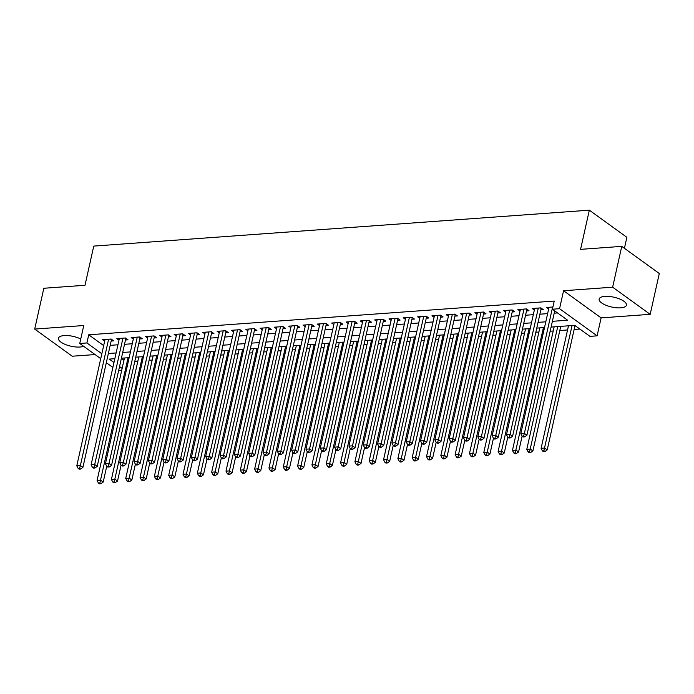 <?xml version="1.0" encoding="UTF-8"?>
<svg xmlns="http://www.w3.org/2000/svg" width="694" height="694" viewBox="0 0 694 694"><rect width="100%" height="100%" fill="white"/><g stroke="black" fill="none" stroke-linecap="round" stroke-linejoin="round"><path stroke-width="1.04" d="M80.747 338.993A13.984 5.032 -167.4 0 0 64.178 335.575A13.984 5.032 -167.4 0 0 58.443 338.247A13.984 5.032 -167.4 0 0 65.323 344.458A13.984 5.032 -167.4 0 0 80.01 347.026A13.984 5.032 -167.4 0 0 83.636 346.297M620.696 307.832A13.984 5.032 -167.4 0 0 626.43 305.16A13.984 5.032 -167.4 0 0 619.56 298.949A13.984 5.032 -167.4 0 0 604.873 296.381A13.984 5.032 -167.4 0 0 599.139 299.053A13.984 5.032 -167.4 0 0 606.018 305.265A13.984 5.032 -167.4 0 0 620.696 307.832M121.719 370.301L118.657 370.527M624.427 248.296L626.882 237.322L589.336 210.178L93.759 246.092L84.998 285.277L43.826 288.262L34.7 329.077L72.245 356.222L95.078 354.565M589.336 210.178L580.574 249.354L621.755 246.37L659.3 273.514L650.174 314.33L612.637 287.186L563.58 290.743L559.564 308.7L597.109 335.844L589.943 336.364L574.727 325.356L551.097 327.074M563.58 290.743L601.117 317.887L650.174 314.33M601.117 317.887L597.109 335.844M134.801 361.322L137.863 361.106M149.123 360.281L152.186 360.065M163.446 359.249L166.508 359.024M177.768 358.208L180.83 357.983M192.091 357.167L195.153 356.95M206.422 356.135L209.484 355.909M220.744 355.094L223.806 354.868M235.066 354.053L238.129 353.836M249.389 353.02L252.451 352.795M263.711 351.979L266.774 351.754M278.034 350.938L281.096 350.722M292.356 349.906L295.418 349.681M306.679 348.865L309.741 348.64M321.001 347.824L324.063 347.607M335.323 346.792L338.386 346.566M349.646 345.751L352.708 345.525M363.968 344.71L367.031 344.493M378.291 343.677L381.353 343.452M392.613 342.636L395.675 342.411M406.936 341.595L410.007 341.379M421.267 340.563L424.329 340.338M435.589 339.522L438.651 339.297M449.912 338.481L452.974 338.264M464.234 337.44L467.296 337.223M478.556 336.408L481.619 336.182M492.879 335.367L495.941 335.15M507.201 334.326L510.264 334.109M521.524 333.293L524.586 333.068M535.846 332.252L538.908 332.027M550.169 331.212L553.231 330.995M559.806 330.518L567.553 329.954M574.129 329.477L579.854 329.06M621.755 246.37L612.637 287.186M111.153 341.04L113.66 340.858L111.127 339.028L102.53 339.644L104.655 341.179M125.475 339.999L127.982 339.817L125.449 337.987L116.852 338.611L118.978 340.147M139.798 338.967L142.305 338.785L139.772 336.946L131.175 337.57L133.3 339.106M154.12 337.926L156.627 337.744L154.094 335.913L145.497 336.529L147.622 338.065M168.442 336.885L170.95 336.703L168.416 334.872L159.82 335.497L161.945 337.032M182.774 335.853L185.272 335.67L182.739 333.831L174.142 334.456L176.267 335.991M197.096 334.812L199.603 334.629L197.061 332.799L188.464 333.415L190.59 334.95M211.418 333.771L213.925 333.588L211.384 331.758L202.795 332.383L204.912 333.918M225.741 332.738L228.248 332.556L225.706 330.717L217.118 331.342L219.235 332.877M240.063 331.697L242.57 331.515L240.029 329.685L231.44 330.301L233.557 331.836M254.386 330.656L256.893 330.474L254.351 328.644L245.763 329.268L247.879 330.804M268.708 329.624L271.215 329.442L268.673 327.603L260.085 328.227L262.211 329.763M283.031 328.583L285.538 328.401L283.005 326.57L274.408 327.186L276.533 328.722M297.353 327.542L299.86 327.36L297.327 325.529L288.73 326.154L290.855 327.689M311.675 326.51L314.182 326.327L311.649 324.488L303.052 325.113L305.178 326.648M325.998 325.469L328.505 325.286L325.972 323.447L317.375 324.072L319.5 325.607M340.32 324.428L342.827 324.245L340.294 322.415L331.697 323.04L333.823 324.575M354.643 323.387L357.15 323.213L354.617 321.374L346.02 321.999L348.145 323.534M368.965 322.354L371.472 322.172L368.939 320.333L360.342 320.958L362.468 322.493M383.288 321.313L385.795 321.131L383.262 319.301L374.665 319.925L376.79 321.452M397.619 320.272L400.117 320.09L397.584 318.26L388.987 318.884L391.112 320.42M411.941 319.24L414.448 319.058L411.906 317.219L403.309 317.843L405.435 319.379M426.263 318.199L428.771 318.017L426.229 316.186L417.641 316.811L419.757 318.338M440.586 317.158L443.093 316.976L440.551 315.145L431.963 315.77L434.08 317.305M454.908 316.126L457.415 315.944L454.874 314.104L446.285 314.729L448.402 316.264M469.231 315.085L471.738 314.903L469.196 313.072L460.608 313.688L462.725 315.223M483.553 314.044L486.06 313.862L483.518 312.031L474.93 312.656L477.056 314.191M497.876 313.011L500.383 312.829L497.85 310.99L489.253 311.615L491.378 313.15M512.198 311.97L514.705 311.788L512.172 309.958L503.575 310.574L505.7 312.109M526.52 310.929L529.028 310.747L526.494 308.917L517.898 309.541L520.023 311.077M540.843 309.897L543.35 309.715L540.817 307.876L532.22 308.5L534.345 310.036M121.363 358.399L123.957 360.273M552.381 321.322L567.623 320.22L552.398 309.22L554.228 301.057L88.728 334.794L103.666 345.595M110.19 345.352L117.937 344.788M124.512 344.311L132.259 343.747M138.835 343.27L146.581 342.715M153.157 342.237L160.904 341.674M167.48 341.196L175.226 340.633M181.811 340.155L189.557 339.592M196.133 339.123L203.88 338.559M210.456 338.082L218.202 337.518M224.778 337.041L232.525 336.477M239.1 336L246.847 335.445M253.423 334.968L261.17 334.404M267.745 333.927L275.492 333.363M282.068 332.886L289.814 332.331M296.39 331.853L304.137 331.29M310.712 330.812L318.459 330.249M325.035 329.771L332.782 329.216M339.357 328.739L347.104 328.175M353.68 327.698L361.427 327.134M368.002 326.657L375.749 326.102M382.325 325.625L390.08 325.061M396.656 324.584L404.402 324.02M410.978 323.543L418.725 322.988M425.301 322.51L433.047 321.947M439.623 321.469L447.37 320.906M453.945 320.428L461.692 319.873M468.268 319.396L476.015 318.832M482.59 318.355L490.337 317.791M496.913 317.314L504.659 316.759M511.235 316.282L518.982 315.718M525.558 315.241L533.304 314.677M539.88 314.2L547.627 313.636M554.202 313.168L557.525 312.925M552.901 307L546.542 307.459L548.668 308.995M100.743 358.668L79.741 343.478L83.757 325.521L34.7 329.077M79.741 343.478L86.906 342.957L101.845 353.758M88.728 334.794L86.906 342.957M552.398 309.22L559.564 308.7M112.879 367.438L106.312 362.693M114.831 358.694L109.227 359.102L113.972 362.528M119.542 366.553L122.135 368.436M544.521 327.542L536.774 328.106M530.199 328.583L522.452 329.147M515.876 329.624L508.129 330.188M501.554 330.665L493.807 331.22M487.231 331.697L479.485 332.261M472.909 332.738L465.162 333.302M458.587 333.779L450.84 334.334M444.255 334.812L436.509 335.376M429.933 335.853L422.186 336.417M415.611 336.894L407.864 337.449M401.288 337.926L393.541 338.49M386.966 338.967L379.219 339.531M372.643 340.008L364.897 340.563M358.321 341.04L350.574 341.604M343.998 342.081L336.252 342.645M329.676 343.122L321.929 343.677M315.354 344.155L307.607 344.718M301.031 345.196L293.284 345.759M286.709 346.237L278.962 346.792M272.386 347.269L264.64 347.833M258.064 348.31L250.317 348.874M243.733 349.351L235.986 349.915M229.41 350.383L221.664 350.947M215.088 351.424L207.341 351.988M200.766 352.465L193.019 353.029M186.443 353.506L178.696 354.061M172.121 354.539L164.374 355.102M157.798 355.58L150.051 356.143M143.476 356.621L135.729 357.176M129.153 357.653L121.407 358.217M108.368 353.515L116.115 352.951M122.691 352.474L130.437 351.91M137.013 351.433L144.76 350.869M151.335 350.401L159.082 349.837M165.658 349.36L173.405 348.796M179.98 348.319L187.727 347.755M194.303 347.278L202.049 346.722M208.625 346.245L216.372 345.681M222.948 345.204L230.694 344.64M237.27 344.163L245.017 343.608M251.601 343.131L259.348 342.567M265.923 342.09L273.67 341.526M280.246 341.049L287.993 340.494M294.568 340.017L302.315 339.453M308.891 338.976L316.638 338.412M323.213 337.935L330.96 337.379M337.536 336.902L345.282 336.338M351.858 335.861L359.605 335.297M366.18 334.82L373.927 334.265M380.503 333.788L388.25 333.224M394.825 332.747L402.572 332.183M409.148 331.706L416.894 331.151M423.47 330.674L431.217 330.11M437.793 329.633L445.539 329.069M452.115 328.592L459.87 328.028M466.446 327.559L474.193 326.995M480.769 326.518L488.515 325.954M495.091 325.477L502.838 324.913M509.413 324.445L517.16 323.881M523.736 323.404L531.483 322.84M538.058 322.363L545.805 321.799M552.632 307.026L524.386 433.377L520.804 433.637L549.049 307.277M554.714 310.886L526.919 435.216L524.386 433.377L523.597 436.127L522.166 436.231L523.181 436.968L524.612 436.864L523.597 436.127M524.612 436.864L526.919 435.216M520.804 433.637L522.166 436.231M568.481 325.807L541.103 448.315L544.677 448.055L547.219 449.886L575.005 325.564M543.896 450.805L542.456 450.909L543.471 451.638L544.911 451.534L543.896 450.805L572.064 325.547M542.456 450.909L541.103 448.315M547.219 449.886L544.911 451.534M538.31 308.058L510.064 434.418L506.481 434.678L534.727 308.318M541.259 308.205A1.796 1.284 -54.1 0 0 541.138 308.587L512.597 436.248L510.064 434.418L509.275 437.168L507.843 437.272L508.858 438.009L510.29 437.905L509.275 437.168M510.29 437.905L512.597 436.248M506.481 434.678L507.843 437.272M523.987 309.099L495.742 435.459L492.159 435.719L520.405 309.359M526.937 309.238A1.796 1.284 -54.1 0 0 526.815 309.628L498.275 437.289L495.742 435.459L494.952 438.209L493.521 438.313L494.536 439.042L495.967 438.938L494.952 438.209M495.967 438.938L498.275 437.289M492.159 435.719L493.521 438.313M509.665 310.14L481.419 436.491L477.836 436.752L506.082 310.392M512.614 310.279A1.796 1.284 -54.1 0 0 512.493 310.66L483.952 438.33L481.419 436.491L480.63 439.241L479.198 439.345L480.213 440.083L481.645 439.979L480.63 439.241M481.645 439.979L483.952 438.33M477.836 436.752L479.198 439.345M495.343 311.172L467.097 437.532L463.514 437.793L491.76 311.433M498.292 311.32A1.796 1.284 -54.1 0 0 498.171 311.701L469.63 439.363L467.097 437.532L466.307 440.282L464.876 440.386L465.891 441.124L467.322 441.02L466.307 440.282M467.322 441.02L469.63 439.363M463.514 437.793L464.876 440.386M554.159 326.848L526.781 449.348L530.355 449.087L532.897 450.926L560.735 326.371M529.574 451.837L528.134 451.941L529.149 452.679L530.58 452.575L529.574 451.837L557.742 326.588M528.134 451.941L526.781 449.348M532.897 450.926L530.58 452.575M539.837 327.889L512.45 450.389L516.032 450.128L518.574 451.968L522.114 436.127M515.243 452.878L513.812 452.982L514.827 453.72L516.258 453.616L515.243 452.878L543.419 327.629M513.812 452.982L512.45 450.389M518.574 451.968L516.258 453.616M525.514 328.921L498.127 451.43L501.71 451.169L504.252 453L507.791 437.168M500.921 453.919L499.489 454.023L500.504 454.752L501.936 454.648L500.921 453.919L529.097 328.661M499.489 454.023L498.127 451.43M504.252 453L501.936 454.648M511.192 329.962L483.805 452.462L487.388 452.202L489.929 454.041L493.469 438.2M486.598 454.96L485.167 455.064L486.182 455.793L487.613 455.689L486.598 454.96L514.774 329.702M485.167 455.064L483.805 452.462M489.929 454.041L487.613 455.689M481.02 312.213L452.774 438.573L449.191 438.834L477.437 312.474M483.97 312.352A1.796 1.284 -54.1 0 0 483.848 312.742L455.307 440.404L452.774 438.573L451.985 441.323L450.553 441.427L451.568 442.156L453 442.052L451.985 441.323M453 442.052L455.307 440.404M449.191 438.834L450.553 441.427M496.869 331.003L469.482 453.503L473.065 453.243L475.598 455.082L479.138 439.241M472.276 455.993L470.844 456.097L471.859 456.834L473.291 456.73L472.276 455.993L500.452 330.743M470.844 456.097L469.482 453.503M475.598 455.082L473.291 456.73M466.689 313.254L438.452 439.606L434.869 439.866L463.115 313.514M469.647 313.393A1.796 1.284 -54.1 0 0 469.526 313.775L440.985 441.445L438.452 439.606L437.662 442.356L436.231 442.46L437.246 443.197L438.677 443.093L437.662 442.356M438.677 443.093L440.985 441.445M434.869 439.866L436.231 442.46M482.547 332.036L455.16 454.544L458.743 454.284L461.276 456.114L464.815 440.282M457.953 457.034L456.522 457.138L457.537 457.866L458.968 457.762L457.953 457.034L486.121 331.775M456.522 457.138L455.16 454.544M461.276 456.114L458.968 457.762M452.367 314.287L424.129 440.647L420.547 440.907L448.792 314.547M455.325 314.434A1.796 1.284 -54.1 0 0 455.195 314.816L426.663 442.477L424.129 440.647L423.34 443.397L421.909 443.501L422.924 444.238L424.355 444.134L423.34 443.397M424.355 444.134L426.663 442.477M420.547 440.907L421.909 443.501M468.224 333.077L440.837 455.576L444.42 455.325L446.953 457.155L450.493 441.315M443.631 458.075L442.199 458.179L443.214 458.908L444.646 458.803L443.631 458.075L471.799 332.816M442.199 458.179L440.837 455.576M446.953 457.155L444.646 458.803M438.044 315.328L409.798 441.688L406.224 441.948L434.47 315.588M441.002 315.466A1.796 1.284 -54.1 0 0 440.872 315.857L412.34 443.518L409.798 441.688L409.018 444.438L407.586 444.542L408.601 445.27L410.033 445.166L409.018 444.438M410.033 445.166L412.34 443.518M406.224 441.948L407.586 444.542M453.902 334.118L426.515 456.617L430.098 456.357L432.631 458.196L436.17 442.356M429.308 459.107L427.877 459.211L428.892 459.949L430.323 459.844L429.308 459.107L457.476 333.857M427.877 459.211L426.515 456.617M432.631 458.196L430.323 459.844M423.722 316.369L395.476 442.72L391.902 442.98L420.139 316.629M426.68 316.507A1.796 1.284 -54.1 0 0 426.55 316.898L398.018 444.559L395.476 442.72L394.695 445.47L393.264 445.574L394.27 446.311L395.71 446.207L394.695 445.47M395.71 446.207L398.018 444.559M391.902 442.98L393.264 445.574M439.571 335.15L412.193 457.658L415.775 457.398L418.309 459.228L421.848 443.397M414.986 460.148L413.555 460.252L414.57 460.981L416.001 460.885L414.986 460.148L443.154 334.89M413.555 460.252L412.193 457.658M418.309 459.228L416.001 460.885M409.399 317.401L381.153 443.761L377.579 444.021L405.817 317.661M412.357 317.548A1.796 1.284 -54.1 0 0 412.227 317.93L383.695 445.6L381.153 443.761L380.373 446.511L378.933 446.615L379.948 447.352L381.388 447.248L380.373 446.511M381.388 447.248L383.695 445.6M377.579 444.021L378.933 446.615M425.249 336.191L397.87 458.691L401.453 458.439L403.986 460.269L407.525 444.429M400.664 461.189L399.232 461.293L400.247 462.022L401.679 461.918L400.664 461.189L428.831 335.931M399.232 461.293L397.87 458.691M403.986 460.269L401.679 461.918M395.077 318.442L366.831 444.802L363.257 445.062L391.494 318.702M398.035 318.581A1.796 1.284 -54.1 0 0 397.905 318.971L369.373 446.632L366.831 444.802L366.05 447.552L364.61 447.656L365.625 448.385L367.057 448.281L366.05 447.552M367.057 448.281L369.373 446.632M363.257 445.062L364.61 447.656M410.926 337.232L383.548 459.732L387.131 459.471L389.664 461.31L393.203 445.47M386.341 462.221L384.91 462.325L385.925 463.063L387.356 462.959L386.341 462.221L414.509 336.972M384.91 462.325L383.548 459.732M389.664 461.31L387.356 462.959M380.754 319.483L352.509 445.834L348.926 446.095L377.172 319.743M383.713 319.622A1.796 1.284 -54.1 0 0 383.582 320.012L355.05 447.673L352.509 445.834L351.719 448.593L350.288 448.688L351.303 449.426L352.734 449.322L351.719 448.593M352.734 449.322L355.05 447.673M348.926 446.095L350.288 448.688M396.604 338.264L369.225 460.773L372.808 460.512L375.341 462.343L378.881 446.511M372.019 463.262L370.587 463.366L371.602 464.104L373.034 464L372.019 463.262L400.186 338.013M370.587 463.366L369.225 460.773M375.341 462.343L373.034 464M382.281 339.305L354.903 461.814L358.477 461.553L361.019 463.384L364.558 447.543M357.696 464.303L356.265 464.407L357.28 465.136L358.711 465.032L357.696 464.303L385.864 339.045M356.265 464.407L354.903 461.814M361.019 463.384L358.711 465.032M367.959 340.346L340.581 462.846L344.155 462.586L346.696 464.425L350.236 448.584M343.374 465.336L341.934 465.44L342.949 466.177L344.389 466.073L343.374 465.336L371.542 340.086M341.934 465.44L340.581 462.846M346.696 464.425L344.389 466.073M366.432 320.515L338.186 446.875L334.603 447.136L362.849 320.775M369.39 320.663A1.796 1.284 -54.1 0 0 369.26 321.044L340.728 448.714L338.186 446.875L337.397 449.625L335.965 449.729L336.98 450.467L338.412 450.363L337.397 449.625M338.412 450.363L340.728 448.714M334.603 447.136L335.965 449.729M352.11 321.556L323.864 447.916L320.281 448.177L348.527 321.816M355.059 321.695A1.796 1.284 -54.1 0 0 354.938 322.085L326.397 449.747L323.864 447.916L323.074 450.666L321.643 450.77L322.658 451.499L324.089 451.395L323.074 450.666M324.089 451.395L326.397 449.747M320.281 448.177L321.643 450.77M337.787 322.597L309.541 448.957L305.959 449.209L334.204 322.857M340.737 322.736A1.796 1.284 -54.1 0 0 340.615 323.126L312.074 450.788L309.541 448.957L308.752 451.707L307.321 451.811L308.336 452.54L309.767 452.436L308.752 451.707M309.767 452.436L312.074 450.788M305.959 449.209L307.321 451.811M353.636 341.379L326.258 463.887L329.832 463.627L332.374 465.457L335.913 449.625M329.051 466.377L327.611 466.481L328.626 467.218L330.066 467.114L329.051 466.377L357.219 341.127M327.611 466.481L326.258 463.887M332.374 465.457L330.066 467.114M323.465 323.63L295.219 449.99L291.636 450.25L319.882 323.89M326.414 323.777A1.796 1.284 -54.1 0 0 326.293 324.159L297.752 451.829L295.219 449.99L294.43 452.74L292.998 452.844L294.013 453.581L295.444 453.477L294.43 452.74M295.444 453.477L297.752 451.829M291.636 450.25L292.998 452.844M339.314 342.42L311.927 464.928L315.51 464.668L318.052 466.498L321.591 450.666M314.72 467.418L313.289 467.522L314.304 468.25L315.735 468.146L314.72 467.418L342.897 342.159M313.289 467.522L311.927 464.928M318.052 466.498L315.735 468.146M309.142 324.671L280.897 451.031L277.314 451.291L305.56 324.931M312.092 324.809A1.796 1.284 -54.1 0 0 311.97 325.2L283.43 452.861L280.897 451.031L280.107 453.781L278.676 453.885L279.691 454.613L281.122 454.509L280.107 453.781M281.122 454.509L283.43 452.861M277.314 451.291L278.676 453.885M324.992 343.461L297.605 465.96L301.187 465.7L303.729 467.539L307.269 451.699M300.398 468.45L298.967 468.554L299.982 469.291L301.413 469.187L300.398 468.45L328.574 343.2M298.967 468.554L297.605 465.96M303.729 467.539L301.413 469.187M294.82 325.712L266.574 452.072L262.991 452.323L291.237 325.972M297.769 325.85A1.796 1.284 -54.1 0 0 297.648 326.241L269.107 453.902L266.574 452.072L265.785 454.822L264.353 454.926L265.368 455.654L266.8 455.55L265.785 454.822M266.8 455.55L269.107 453.902M262.991 452.323L264.353 454.926M310.669 344.502L283.282 467.001L286.865 466.741L289.407 468.571L292.946 452.74M286.075 469.491L284.644 469.595L285.659 470.332L287.09 470.228L286.075 469.491L314.252 344.241M284.644 469.595L283.282 467.001M289.407 468.571L287.09 470.228M280.497 326.744L252.252 453.104L248.669 453.364L276.915 327.004M283.447 326.891A1.796 1.284 -54.1 0 0 283.326 327.273L254.785 454.943L252.252 453.104L251.462 455.854L250.031 455.958L251.046 456.695L252.477 456.591L251.462 455.854M252.477 456.591L254.785 454.943M248.669 453.364L250.031 455.958M296.347 345.534L268.96 468.042L272.542 467.782L275.076 469.612L278.624 453.781M271.753 470.532L270.322 470.636L271.337 471.365L272.768 471.261L271.753 470.532L299.929 345.274M270.322 470.636L268.96 468.042M275.076 469.612L272.768 471.261M266.175 327.785L237.929 454.145L234.346 454.405L262.592 328.045M269.125 327.932A1.796 1.284 -54.1 0 0 269.003 328.314L240.462 455.975L237.929 454.145L237.14 456.895L235.708 456.999L236.723 457.736L238.155 457.632L237.14 456.895M238.155 457.632L240.462 455.975M234.346 454.405L235.708 456.999M282.024 346.575L254.637 469.075L258.22 468.814L260.753 470.653L264.293 454.813M257.431 471.564L255.999 471.668L257.014 472.406L258.446 472.302L257.431 471.564L285.598 346.315M255.999 471.668L254.637 469.075M260.753 470.653L258.446 472.302M251.844 328.826L223.607 455.186L220.024 455.446L248.27 329.086M254.802 328.965A1.796 1.284 -54.1 0 0 254.681 329.355L226.14 457.016L223.607 455.186L222.817 457.936L221.386 458.04L222.401 458.769L223.832 458.665L222.817 457.936M223.832 458.665L226.14 457.016M220.024 455.446L221.386 458.04M267.702 347.616L240.315 470.116L243.898 469.855L246.431 471.686L249.97 455.854M243.108 472.605L241.677 472.709L242.692 473.447L244.123 473.343L243.108 472.605L271.276 347.356M241.677 472.709L240.315 470.116M246.431 471.686L244.123 473.343M237.522 329.858L209.284 456.218L205.702 456.479L233.947 330.118M240.48 330.006A1.796 1.284 -54.1 0 0 240.35 330.387L211.817 458.057L209.284 456.218L208.495 458.968L207.064 459.072L208.079 459.81L209.51 459.706L208.495 458.968M209.51 459.706L211.817 458.057M205.702 456.479L207.064 459.072M253.379 348.648L225.992 471.157L229.575 470.896L232.108 472.727L235.648 456.895M228.786 473.646L227.354 473.75L228.369 474.479L229.801 474.375L228.786 473.646L256.954 348.388M227.354 473.75L225.992 471.157M232.108 472.727L229.801 474.375M223.199 330.899L194.953 457.259L191.379 457.519L219.625 331.159M226.157 331.047A1.796 1.284 -54.1 0 0 226.027 331.428L197.495 459.09L194.953 457.259L194.173 460.009L192.741 460.113L193.756 460.851L195.188 460.747L194.173 460.009M195.188 460.747L197.495 459.09M191.379 457.519L192.741 460.113M208.877 331.94L180.631 458.3L177.057 458.561L205.294 332.2M211.835 332.079A1.796 1.284 -54.1 0 0 211.705 332.469L183.173 460.131L180.631 458.3L179.85 461.05L178.41 461.154L179.425 461.883L180.865 461.779L179.85 461.05M180.865 461.779L183.173 460.131M177.057 458.561L178.41 461.154M194.554 332.981L166.308 459.333L162.734 459.593L190.971 333.233M197.512 333.12A1.796 1.284 -54.1 0 0 197.382 333.502L168.85 461.172L166.308 459.333L165.528 462.083L164.088 462.187L165.103 462.924L166.534 462.82L165.528 462.083M166.534 462.82L168.85 461.172M162.734 459.593L164.088 462.187M239.057 349.689L211.67 472.189L215.253 471.929L217.786 473.768L221.325 457.927M214.463 474.679L213.032 474.783L214.047 475.52L215.478 475.416L214.463 474.679L242.631 349.429M213.032 474.783L211.67 472.189M217.786 473.768L215.478 475.416M224.726 350.73L197.348 473.23L200.93 472.97L203.463 474.809L207.003 458.968M200.141 475.72L198.71 475.824L199.725 476.561L201.156 476.457L200.141 475.72L228.309 350.47M198.71 475.824L197.348 473.23M203.463 474.809L201.156 476.457M210.403 351.763L183.025 474.271L186.608 474.011L189.141 475.841L192.68 460.009M185.819 476.761L184.387 476.865L185.402 477.593L186.833 477.489L185.819 476.761L213.986 351.502M184.387 476.865L183.025 474.271M189.141 475.841L186.833 477.489M180.232 334.014L151.986 460.374L148.403 460.634L176.649 334.274M183.19 334.161A1.796 1.284 -54.1 0 0 183.06 334.543L154.528 462.204L151.986 460.374L151.197 463.124L149.765 463.228L150.78 463.965L152.212 463.861L151.197 463.124M152.212 463.861L154.528 462.204M148.403 460.634L149.765 463.228M196.081 352.804L168.703 475.303L172.286 475.043L174.819 476.882L178.358 461.042M171.496 477.802L170.065 477.897L171.08 478.634L172.511 478.53L171.496 477.802L199.664 352.543M170.065 477.897L168.703 475.303M174.819 476.882L172.511 478.53M165.909 335.055L137.664 461.415L134.081 461.675L162.327 335.315M168.868 335.193A1.796 1.284 -54.1 0 0 168.737 335.584L140.205 463.245L137.664 461.415L136.874 464.165L135.443 464.269L136.458 464.997L137.889 464.893L136.874 464.165M137.889 464.893L140.205 463.245M134.081 461.675L135.443 464.269M181.759 353.845L154.38 476.344L157.954 476.084L160.496 477.923L164.036 462.083M157.174 478.834L155.742 478.938L156.757 479.675L158.189 479.571L157.174 478.834L185.341 353.584M155.742 478.938L154.38 476.344M160.496 477.923L158.189 479.571M151.587 336.096L123.341 462.447L119.758 462.707L148.004 336.356M154.545 336.234A1.796 1.284 -54.1 0 0 154.415 336.616L125.883 464.286L123.341 462.447L122.552 465.197L121.12 465.301L122.135 466.038L123.567 465.934L122.552 465.197M123.567 465.934L125.883 464.286M119.758 462.707L121.12 465.301M167.436 354.877L140.058 477.385L143.632 477.125L146.174 478.955L149.713 463.124M142.851 479.875L141.42 479.979L142.426 480.708L143.866 480.604L142.851 479.875L171.019 354.617M141.42 479.979L140.058 477.385M146.174 478.955L143.866 480.604M137.265 337.128L109.019 463.488L105.436 463.748L133.682 337.388M140.214 337.275A1.796 1.284 -54.1 0 0 140.093 337.657L111.552 465.318L109.019 463.488L108.229 466.238L106.798 466.342L107.813 467.079L109.244 466.975L108.229 466.238M109.244 466.975L111.552 465.318M105.436 463.748L106.798 466.342M153.114 355.918L125.735 478.418L129.31 478.166L131.851 479.996L135.391 464.156M128.529 480.916L127.089 481.02L128.104 481.749L129.544 481.645L128.529 480.916L156.697 355.658M127.089 481.02L125.735 478.418M131.851 479.996L129.544 481.645M122.942 338.169L94.696 464.529L91.114 464.789L119.359 338.429M125.892 338.308A1.796 1.284 -54.1 0 0 125.77 338.698L97.229 466.359L94.696 464.529L93.907 467.279L92.475 467.383L93.49 468.112L94.922 468.008L93.907 467.279M94.922 468.008L97.229 466.359M91.114 464.789L92.475 467.383M138.791 356.959L111.413 479.459L114.987 479.198L117.529 481.037L121.068 465.197M114.198 481.948L112.766 482.052L113.781 482.79L115.213 482.686L114.198 481.948L142.374 356.699M112.766 482.052L111.413 479.459M117.529 481.037L115.213 482.686M108.62 339.21L80.374 465.561L76.791 465.821L105.037 339.47M111.569 339.349A1.796 1.284 -54.1 0 0 111.448 339.739L82.907 467.4L80.374 465.561L79.584 468.311L78.153 468.415L79.168 469.153L80.599 469.049L79.584 468.311M80.599 469.049L82.907 467.4M76.791 465.821L78.153 468.415M124.469 357.991L97.082 480.5L100.665 480.239L103.206 482.07L106.746 466.238M99.875 482.989L98.444 483.093L99.459 483.822L100.89 483.718L99.875 482.989L128.052 357.731M98.444 483.093L97.082 480.5M103.206 482.07L100.89 483.718M540.218 307.919L541.138 308.587M525.896 308.96L526.815 309.628M511.573 310.001L512.493 310.66M497.242 311.033L498.171 311.701M482.92 312.074L483.848 312.742M468.597 313.115L469.526 313.775M454.275 314.148L455.195 314.816M439.953 315.189L440.872 315.857M425.63 316.23L426.55 316.898M411.308 317.262L412.227 317.93M396.985 318.303L397.905 318.971M382.663 319.344L383.582 320.012M368.341 320.376L369.26 321.044M354.018 321.417L354.938 322.085M339.696 322.458L340.615 323.126M325.373 323.491L326.293 324.159M311.051 324.532L311.97 325.2M296.72 325.573L297.648 326.241M282.397 326.614L283.326 327.273M268.075 327.646L269.003 328.314M253.752 328.687L254.681 329.355M239.43 329.728L240.35 330.387M225.108 330.76L226.027 331.428M210.785 331.801L211.705 332.469M196.463 332.842L197.382 333.502M182.14 333.875L183.06 334.543M167.818 334.916L168.737 335.584M153.495 335.957L154.415 336.616M139.173 336.989L140.093 337.657M124.851 338.03L125.77 338.698M110.528 339.071L111.448 339.739"/></g></svg>
